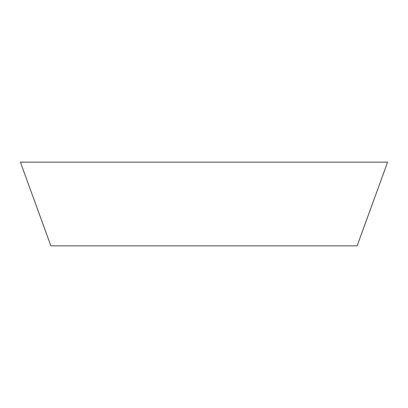 <?xml version="1.0" encoding="UTF-8"?>
<svg xmlns="http://www.w3.org/2000/svg" width="408" height="408" viewBox="0 0 408 408"><rect width="100%" height="100%" fill="white"/><g stroke="black" fill="none" stroke-linecap="round" stroke-linejoin="round"><path stroke-width="0.61" d="M357.127 245.861L50.873 245.861L20.4 162.139L387.6 162.139L357.127 245.861"/></g></svg>
